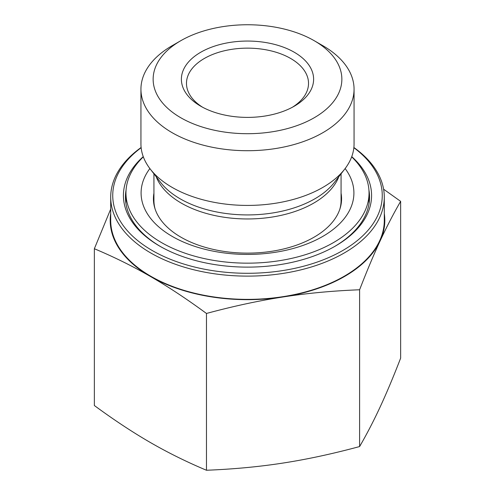 <?xml version="1.0" encoding="UTF-8"?>
<svg xmlns="http://www.w3.org/2000/svg" width="495" height="495" viewBox="0 0 495 495"><rect width="100%" height="100%" fill="white"/><g stroke="black" fill="none" stroke-linecap="round" stroke-linejoin="round"><path stroke-width="0.74" d="M94.359 248.738L94.359 405.529C114.11 420.032 132.796 432.37 150.412 442.536C168.034 452.715 186.714 461.953 206.465 470.25C233.448 469.18 258.972 466.785 283.035 463.054C307.104 459.335 332.628 453.841 359.605 446.558C366.838 434.09 373.675 420.905 380.123 407.001C386.57 393.11 393.414 376.825 400.641 358.145L400.641 201.354C393.414 213.828 386.57 227.013 380.123 240.917C373.675 254.801 366.838 271.087 359.605 289.767C332.628 290.837 307.104 293.238 283.035 296.969C258.972 300.682 233.448 306.182 206.465 313.459C186.714 298.949 168.034 286.617 150.412 276.451C132.796 266.273 114.11 257.035 94.359 248.738L110.707 209.069M206.465 470.25L206.465 313.459M359.605 446.558L359.605 289.767M383.6 189.201L400.641 201.354M202.622 107.254A61.021 35.232 180 0 1 186.479 83.377A61.021 35.232 180 0 1 247.5 48.145A61.021 35.232 180 0 1 308.521 83.377A61.021 35.232 180 0 1 292.378 107.254M200.753 106.215A66.107 38.165 0 0 0 294.247 106.215A66.107 38.165 0 0 0 294.247 52.235A66.107 38.165 0 0 0 200.753 52.235A66.107 38.165 0 0 0 200.753 106.215L200.753 106.215M180.78 117.748A94.359 54.475 180 0 1 180.78 40.708A94.359 54.475 180 0 1 314.22 40.708A94.359 54.475 180 0 1 314.22 117.748A94.359 54.475 180 0 1 180.78 117.748M110.707 213.58A137.301 79.268 0 0 0 150.412 276.451A137.301 79.268 0 0 0 283.035 296.969A137.301 79.268 0 0 0 380.123 240.917A137.301 79.268 0 0 0 384.293 213.58M180.78 40.708L172.149 45.689A106.561 61.522 0 0 0 140.939 89.193A106.561 61.522 0 0 0 172.149 132.697A106.561 61.522 0 0 0 288.282 146.031A106.561 61.522 0 0 0 354.061 89.193A106.561 61.522 0 0 0 350.429 73.266A106.561 61.522 0 0 0 322.851 45.689L314.22 40.708M140.939 89.193L140.939 143.897A106.561 61.522 0 0 0 150.22 169.012A106.561 61.522 0 0 0 247.5 205.419A106.561 61.522 0 0 0 344.78 169.012A106.561 61.522 0 0 0 354.061 143.897L354.061 89.193M368.936 190.099A122.048 70.463 180 0 1 369.548 197.146A122.048 70.463 180 0 1 334.515 246.553M160.485 246.553A122.048 70.463 180 0 1 125.452 197.146A122.048 70.463 180 0 1 126.064 190.099M143.247 156.637A124.078 71.639 0 0 0 159.761 246.139A124.078 71.639 0 0 0 335.239 246.139A124.078 71.639 0 0 0 367.352 176.944A124.078 71.639 0 0 0 351.753 156.637M353.857 147.708A134.758 77.802 180 0 1 336.693 253.805A134.758 77.802 180 0 1 152.213 250.501A134.758 77.802 180 0 1 141.143 147.708M141.118 147.498A136.793 78.977 0 0 0 110.707 197.146A136.793 78.977 0 0 0 150.771 252.988A136.793 78.977 0 0 0 299.846 270.109A136.793 78.977 0 0 0 384.293 197.146A136.793 78.977 0 0 0 353.882 147.498M110.707 197.146L110.707 220.399A136.793 78.977 0 0 0 150.771 276.241A136.793 78.977 0 0 0 299.846 293.362A136.793 78.977 0 0 0 384.293 220.399L384.293 197.146M341.067 193.168A94.075 54.314 180 0 1 341.575 198.804A94.075 54.314 180 0 1 317.437 235.137A94.075 54.314 180 0 1 213.803 249.517A94.075 54.314 180 0 1 153.425 198.804A94.075 54.314 180 0 1 153.933 193.168M345.126 168.554A106.406 61.436 180 0 1 326.601 234.085A106.406 61.436 180 0 1 190 244.685A106.406 61.436 180 0 1 149.874 168.554M351.673 156.847A121.535 70.166 180 0 1 369.035 192.994A121.535 70.166 180 0 1 337.85 239.927A121.535 70.166 180 0 1 203.965 258.508A121.535 70.166 180 0 1 125.965 192.994A121.535 70.166 180 0 1 143.327 156.847M341.067 173.801L341.067 200.469A93.567 54.023 180 0 1 339.836 209.212M155.164 209.212A93.567 54.023 180 0 1 153.933 200.469L153.933 173.801M156.173 176.69A93.567 54.023 0 0 0 247.5 218.957A93.567 54.023 0 0 0 338.828 176.69M125.965 197.363A122.048 70.463 0 0 0 125.588 200.469M369.412 200.469A122.048 70.463 0 0 0 369.035 197.363M344.78 169.012L334.41 182.395A95.201 54.964 180 0 1 247.5 214.923A95.201 54.964 180 0 1 160.59 182.395L150.22 169.012M125.965 192.994L125.965 203.575M369.035 192.994L369.035 203.575"/></g></svg>

